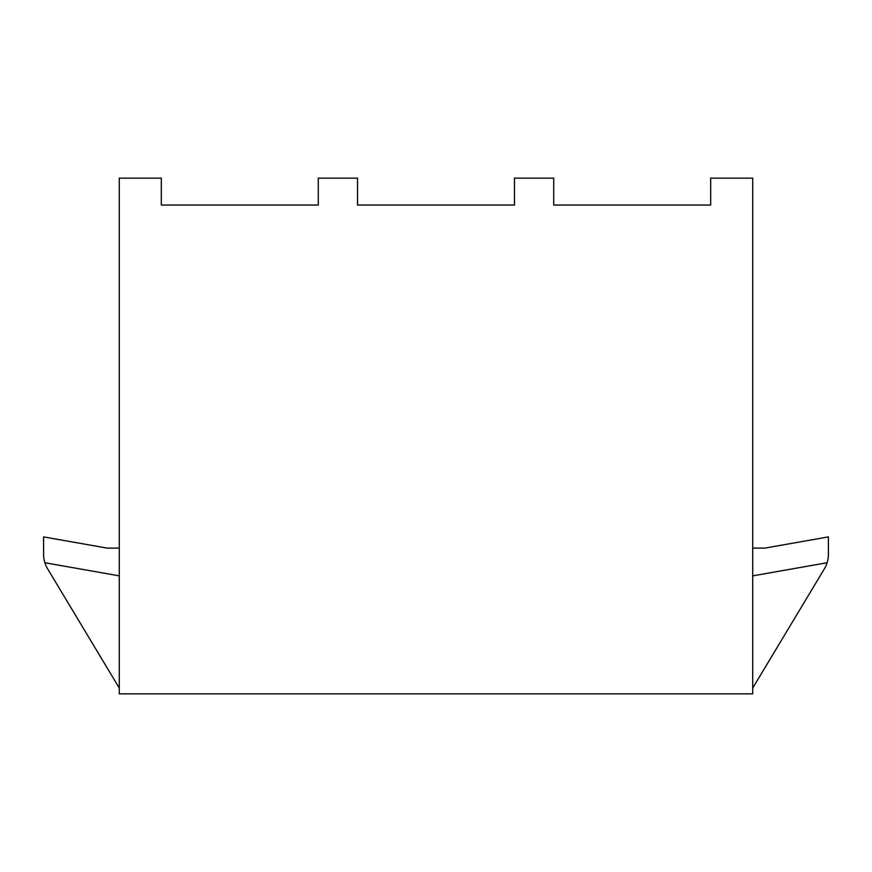 <?xml version="1.0" encoding="UTF-8"?>
<svg xmlns="http://www.w3.org/2000/svg" width="872" height="872" viewBox="0 0 872 872"><rect width="100%" height="100%" fill="white"/><g stroke="black" fill="none" stroke-linecap="round" stroke-linejoin="round"><path stroke-width="1.31" d="M752.721 693.861L119.279 693.861L119.279 178.139L161.32 178.139L161.32 205.04L318.28 205.04L318.28 178.139L357.52 178.139L357.52 205.04L514.48 205.04L514.48 178.139L553.72 178.139L553.72 205.04L710.68 205.04L710.68 178.139L752.721 178.139L752.721 693.861M752.721 575.858L827.114 562.745A28.024 28.024 0 0 0 828.4 554.352L828.4 536.901L764.82 548.117L752.721 548.117M752.721 688.073L824.4 568.795A28.024 28.024 0 0 0 827.114 562.745M119.279 688.073L47.6 568.795A28.024 28.024 0 0 1 43.6 554.352L43.6 536.901L107.18 548.117L119.279 548.117M119.279 575.858L44.886 562.745"/></g></svg>

